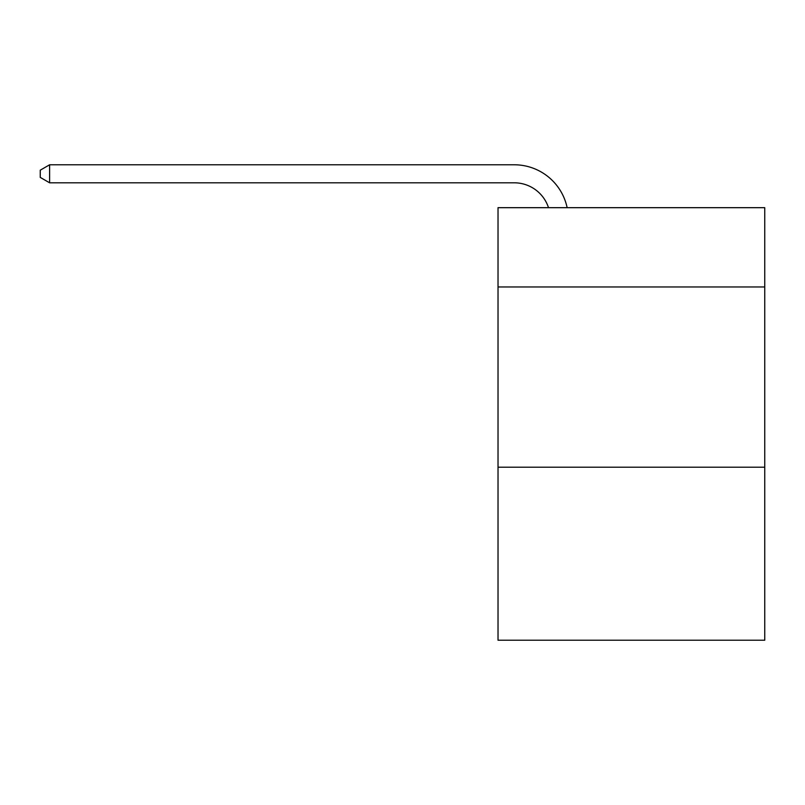 <?xml version="1.0" encoding="UTF-8"?>
<svg xmlns="http://www.w3.org/2000/svg" width="805" height="805" viewBox="0 0 805 805"><rect width="100%" height="100%" fill="white"/><g stroke="black" fill="none" stroke-linecap="round" stroke-linejoin="round"><path stroke-width="1.21" d="M764.75 286.972L764.75 207.68L498.023 207.68L498.023 286.972L764.75 286.972L764.75 640.217L498.023 640.217L498.023 286.972M764.75 467.202L498.023 467.202M514.234 182.805A36.044 36.044 -42.3 0 1 548.507 207.68A36.044 36.044 -42.3 0 0 514.234 182.805L49.618 182.805L40.25 177.402L40.25 170.187L49.618 164.784L514.234 164.784A54.066 54.066 137.7 0 1 567.143 207.68M49.618 182.805L49.618 164.784L514.234 164.784"/></g></svg>
